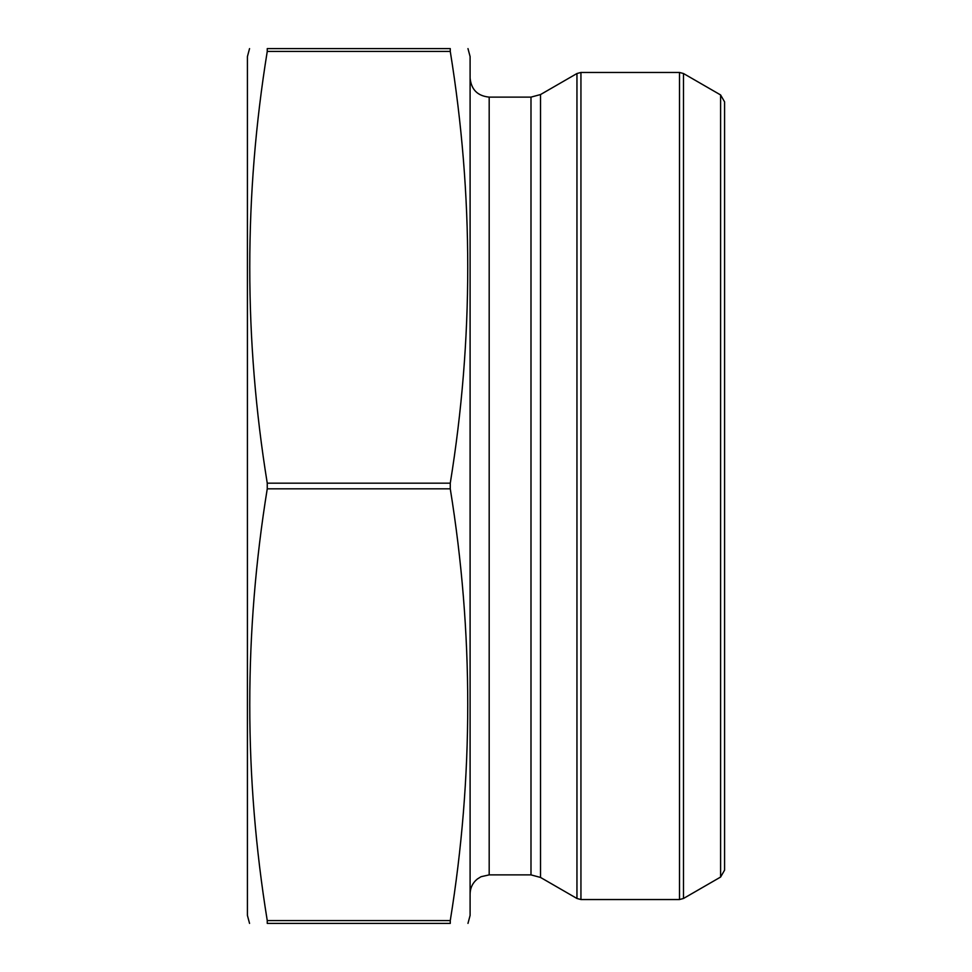 <?xml version="1.0" encoding="UTF-8"?>
<svg xmlns="http://www.w3.org/2000/svg" width="972" height="972" viewBox="0 0 972 972"><rect width="100%" height="100%" fill="white"/><g stroke="black" fill="none" stroke-linecap="round" stroke-linejoin="round"><path stroke-width="1.46" d="M267.251 920.581L450.267 920.581L450.267 923.4C473.558 923.4 473.558 923.4 450.267 923.4L267.251 923.4C243.948 923.4 243.948 923.4 267.251 923.4L267.251 920.581C243.936 776.664 243.936 632.736 267.251 488.819L267.251 483.181C243.936 339.264 243.936 195.336 267.251 51.419L267.251 48.6C243.948 48.6 243.948 48.6 267.251 48.6L450.267 48.6C473.558 48.6 473.558 48.6 450.267 48.6L450.267 51.419L267.251 51.419M450.267 920.581C473.571 776.664 473.571 632.736 450.267 488.819L450.267 483.181L267.251 483.181M450.267 483.181C473.571 339.264 473.571 195.336 450.267 51.419M450.267 488.819L267.251 488.819M580.94 72.463L580.94 899.537L576.955 898.48L540.529 877.449L540.529 94.551L576.955 73.52L580.94 72.463L679.501 72.463L683.486 73.52L683.486 898.48L679.501 899.537L679.501 72.463M683.486 898.48L720.604 877.048L720.604 94.952L683.486 73.52M720.604 94.952L724.577 101.841L724.577 870.159L720.604 877.048M540.529 94.551L530.991 97.115L489.183 97.115C477.592 95.985 471.226 89.618 470.096 78.027M467.969 923.4L470.096 915.442L470.096 56.558L467.969 48.6M249.549 923.4L247.423 915.442L247.423 56.558L249.549 48.6M576.955 898.48L576.955 73.52M540.529 877.449L530.991 874.885L530.991 97.115M530.991 874.885L489.183 874.885L489.183 97.115M580.94 899.537L679.501 899.537M489.183 874.885L481.055 876.708L477.361 878.992C472.647 882.868 470.229 887.873 470.096 893.973"/></g></svg>
